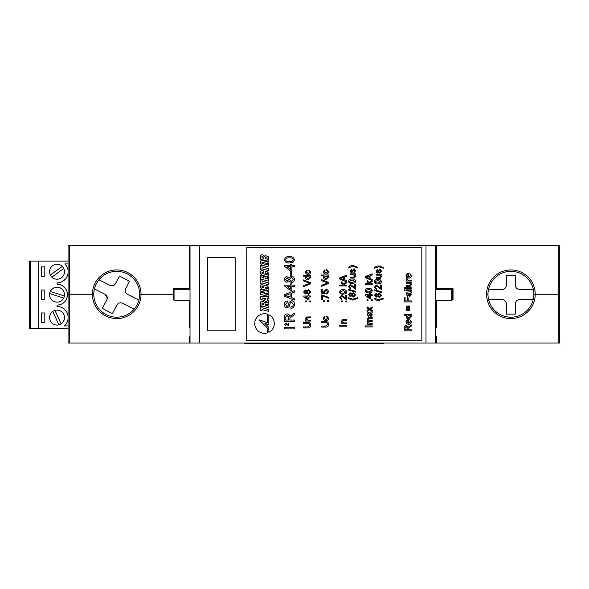 <?xml version="1.0" encoding="UTF-8"?>
<svg xmlns="http://www.w3.org/2000/svg" width="589" height="589" viewBox="0 0 589 589"><rect width="100%" height="100%" fill="white"/><g stroke="black" fill="none" stroke-linecap="round" stroke-linejoin="round"><path stroke-width="0.88" d="M107.279 298.019L105.004 294.301A4.167 4.167 0 0 1 106.786 299.978L107.279 298.019M127.371 294.264L138.886 300.132M134.159 309.159L122.549 303.247C120.215 302.326 118.36 302.915 116.975 304.999L112.352 313.694L102.331 308.364L106.786 299.978M105.004 294.301L94.424 288.912M98.945 279.782L109.915 285.37C112.234 286.291 114.089 285.709 115.488 283.611L119.515 276.042L129.536 281.373L125.678 288.639C124.706 291.025 125.302 292.917 127.467 294.309A4.167 4.167 0 0 1 125.678 288.639M119.515 276.042L129.536 281.373M115.488 283.611A4.167 4.167 0 0 1 111.439 285.805M112.352 313.694L102.331 308.364M116.975 304.999A4.167 4.167 0 0 1 121.017 302.805M533.207 299.624L519.535 299.624C517.002 299.882 515.611 301.266 515.368 303.791L515.368 314.128L506.341 314.128L506.341 303.791C506.098 301.273 504.707 299.882 502.167 299.624L488.612 299.624M488.495 289.427L502.167 289.427C504.699 289.177 506.091 287.785 506.341 285.26L506.341 275.284L515.368 275.284L515.368 285.26C515.611 287.785 517.002 289.177 519.535 289.427L533.325 289.427M519.535 289.427A4.167 4.167 0 0 1 515.677 286.843M506.341 285.26A4.167 4.167 0 0 1 502.167 289.427M502.167 299.624A4.167 4.167 0 0 1 506.032 302.216M515.368 303.791A4.167 4.167 0 0 1 519.535 299.624M173.284 299.823L174.005 299.823L174.005 288.706L173.284 288.706L173.284 294.264L141.043 294.264A24.318 24.318 0 0 1 116.725 318.583A24.318 24.318 0 0 1 92.407 294.264L69.473 294.264L69.473 343.012L68.081 343.012L68.081 294.264L93.791 294.264A22.927 22.927 0 0 0 116.725 317.191A22.927 22.927 0 0 0 139.652 294.264L173.284 294.264L173.284 299.823L174.049 299.823M453.029 288.706L452.308 288.706L452.308 299.823L453.029 299.823L453.029 288.706L436.699 288.706L436.699 289.781M510.913 317.191A22.927 22.927 0 0 0 533.84 294.264L535.232 294.264A24.318 24.318 0 0 1 510.913 318.583A24.318 24.318 0 0 1 486.588 294.264L487.979 294.264A22.927 22.927 0 0 0 510.913 317.191A22.927 22.927 0 0 0 533.84 294.264A22.927 22.927 0 0 0 510.913 271.338A22.927 22.927 0 0 0 487.979 294.264L486.588 294.264A24.318 24.318 0 0 1 510.913 269.946A24.318 24.318 0 0 1 535.232 294.264L559.55 294.264L559.55 343.012L190.026 343.012L190.026 245.525L199.759 245.525L199.759 343.012M174.005 299.823L174.005 288.706M452.308 288.706L452.308 294.264L451.711 294.264L452.308 294.264L452.308 299.823M451.711 299.823L453.029 299.823M435.727 336.407L436.699 336.407L436.699 343.012M436.699 300.758L436.699 327.793L435.727 327.793M190.026 327.793L189.614 327.793L189.614 300.758M190.026 343.012L189.614 343.012L189.614 336.407L190.026 336.407M189.614 343.012L69.473 343.012M116.725 271.338A22.927 22.927 0 0 0 93.791 294.264L92.407 294.264A24.318 24.318 0 0 1 116.725 269.946A24.318 24.318 0 0 1 141.043 294.264L139.652 294.264A22.927 22.927 0 0 0 116.725 271.338A22.927 22.927 0 0 1 139.652 294.264A22.927 22.927 0 0 1 116.725 317.191M426.002 343.012L426.002 245.525L436.699 245.525L436.699 288.706M68.081 245.525L69.473 245.525L69.473 294.264L68.081 294.264L68.081 245.525M190.026 245.525L69.473 245.525M558.158 343.012L558.158 245.525L436.699 245.525M558.158 245.525L559.55 245.525L559.55 294.264L533.84 294.264A22.927 22.927 0 0 0 510.913 271.338M189.614 245.525L189.614 288.706L173.284 288.706M189.614 289.781L189.614 288.706M64.503 317.596A7.473 7.473 0 0 0 57.037 310.131A7.473 7.473 0 0 0 49.564 317.596A7.473 7.473 0 0 0 57.037 325.069A7.473 7.473 0 0 0 64.503 317.596M64.503 294.669A7.473 7.473 0 0 0 57.037 287.196A7.473 7.473 0 0 0 49.564 294.669A7.473 7.473 0 0 0 57.037 302.135A7.473 7.473 0 0 0 64.503 294.669M64.503 271.735A7.473 7.473 0 0 0 57.037 264.27A7.473 7.473 0 0 0 49.564 271.735A7.473 7.473 0 0 0 57.037 279.208A7.473 7.473 0 0 0 64.503 271.735M41.473 266.876L41.473 276.256L44.808 276.256L44.808 266.876L41.473 266.876M41.473 312.965L41.473 322.345L44.808 322.345L44.808 312.965L41.473 312.965M41.473 289.979L41.473 299.359L44.808 299.359L44.808 289.979L41.473 289.979M68.081 318.84A11.117 11.117 0 0 1 64.385 325.945L68.081 325.945M68.081 272.979A11.117 11.117 0 0 1 57.037 282.853L57.037 284.244A10.425 10.425 0 0 1 67.455 294.669A10.425 10.425 0 0 1 57.037 305.087L57.037 306.479A11.117 11.117 0 0 1 68.081 316.359M68.081 263.909L64.923 263.909A11.117 11.117 0 0 1 68.081 270.498M68.081 261.104L29.45 261.104L29.45 328.228L30.201 328.228L30.201 261.104M68.081 328.228L38.69 328.228L38.69 261.104M38.69 328.228L30.201 328.228M50.315 274.997L62.279 266.419A7.473 7.473 0 0 1 63.737 268.444L51.898 277.161M63.686 298.071A7.473 7.473 0 0 0 64.385 295.995L50.308 291.422A7.473 7.473 0 0 0 54.725 301.774A7.473 7.473 0 0 0 63.686 298.071L49.653 293.513M61.065 323.891L54.991 310.41A7.473 7.473 0 0 0 49.564 317.596M50.234 320.696A7.473 7.473 0 0 0 58.885 324.833L52.789 311.456M435.727 245.525L435.727 343.012M207.402 330.812L235.195 330.812L235.195 257.717L207.402 257.717L207.402 330.812L235.195 330.812L235.195 257.717L207.402 257.717L207.402 330.812M426.002 245.525L199.759 245.525M190.026 289.781L174.049 289.781L174.049 300.758L190.026 300.758M435.727 289.781L451.711 289.781L451.711 300.758L435.727 300.758M264.513 333.308A9.792 9.792 0 0 0 267.553 332.829L267.553 328.228L259.189 319.849L267.546 322.706L267.546 314.209A9.792 9.792 0 0 0 254.72 323.516A9.792 9.792 0 0 0 264.513 333.308M379.853 269.114L381.481 271.131L379.772 273.259L379.684 272.361L380.671 271.117L379.942 270.02L377.659 273.171L376.533 272.604L376.172 271.352L377.608 269.387L377.704 270.285L376.982 271.286L377.564 272.273L379.853 269.114M381.481 281.726L380.811 283.294L377.932 283.979C375.973 284.2 374.788 283.449 374.368 281.726C374.788 280.011 375.973 279.26 377.932 279.473C379.883 279.26 381.068 280.011 381.481 281.726M374.368 289.81L381.392 291.791L381.392 292.534L374.368 290.554L374.368 289.81M378.83 299.654L383.284 298.211L383.284 298.844L378.823 300.552L376.702 300.184L374.368 298.844L374.368 298.211L378.83 299.654M408.56 280.128L411.291 280.128L411.291 281.027L406.152 281.027L406.152 280.217L406.874 280.217L406.064 279.171L406.307 278.325L407.087 278.604L406.874 279.201L407.536 279.989L408.56 280.128M404.26 287.697L411.291 287.697L411.291 288.595L404.26 288.595L404.26 287.697M404.26 289.854L405.166 289.854L405.166 290.76L404.26 290.76L404.26 289.854M408.14 300.935L411.291 300.935L411.291 301.929L404.26 301.929L404.26 297.239L405.077 297.239L405.077 300.935L407.323 300.935L407.323 297.784L408.14 297.784L408.14 300.935M406.336 310.572L406.336 305.978L407.235 305.978L407.235 310.572L406.336 310.572M408.95 323.361L410.57 321.83L409.848 319.606L411.38 321.844C411.255 323.435 410.386 324.237 408.766 324.267C407.139 324.259 406.241 323.471 406.064 321.888C406.241 320.35 407.124 319.584 408.714 319.584L408.95 323.361M350.911 265.801L353.025 265.433L357.494 267.141L357.494 267.774L353.032 266.331L348.57 267.774L348.57 267.141L350.911 265.801M350.462 273.811L355.601 273.811L355.601 274.71L354.762 274.71L355.69 276.27L354.438 277.898L350.462 277.949L350.462 277.051L354.158 276.999L354.88 276.027L353.164 274.71L350.462 274.71L350.462 273.811M353.393 286.563L354.696 287.962L354.696 284.524L355.601 284.524L355.601 289.118L350.521 285.518L349.38 286.799L350.646 288.131L350.551 289.03L348.57 286.777L350.514 284.62L353.393 286.563M355.69 294.794L353.533 297.047L351.743 295.715L350.345 296.775L348.57 294.809L350.367 292.814L351.743 293.852L353.555 292.542L355.69 294.794M372.211 281.498L369.627 283.154L370.135 283.67L372.211 283.67L372.211 284.575L365.187 284.575L365.187 283.67L368.913 283.67L367.08 281.785L367.08 280.533L369.001 282.506L372.152 280.482L365.187 277.713L365.187 276.594L372.211 273.811L372.211 274.857L370.054 275.659L370.054 278.656L372.211 279.451L372.211 281.498M370.503 294.677L372.211 294.677L372.211 295.575L370.503 295.575L370.503 298.638L369.597 298.638L365.276 295.31L365.276 294.677L369.597 294.677L369.597 293.778L370.503 293.778L370.503 294.677M367.08 299.632L367.978 299.632L367.978 300.53L367.08 300.53L367.08 299.632M372.211 311.971L372.211 312.869L371.585 313.142L372.3 314.975L370.849 316.654L369.391 315.461L368.972 313.238L368.073 313.466L367.801 314.401L368.523 316.565L366.991 314.239L368.118 312.288L372.211 311.971M365.187 325.931L372.211 325.931L372.211 326.924L365.187 326.924L365.187 325.931M346.73 291.975L346.052 293.543L343.181 294.228C341.222 294.441 340.037 293.69 339.617 291.975C340.037 290.259 341.222 289.508 343.181 289.722C345.132 289.501 346.317 290.252 346.73 291.975M345.743 300.979L346.641 300.979L346.641 301.885L345.743 301.885L345.743 300.979M343.888 322.868L346.641 322.868L346.641 323.773L341.51 323.773L341.51 322.868L342.224 322.868L341.421 321.307L342.658 319.672L346.641 319.628L346.641 320.526L343.578 320.526L342.231 321.557L343.888 322.868M325.975 273.119L327.823 271.75L326.652 270.513L326.74 269.607L328.633 271.72C328.471 273.259 327.594 274.032 325.997 274.025C324.384 274.04 323.494 273.274 323.317 271.72L324.937 269.696L325.032 270.601L324.127 271.713L325.975 273.119M321.52 279.613L328.544 282.448L328.544 283.523L321.52 286.357L321.52 285.282L327.69 282.985L321.52 280.688L321.52 279.613M328.544 298.255L322.507 295.73L322.507 299.337L321.609 299.337L321.609 294.831L328.544 297.349L328.544 298.255M323.405 300.684L324.311 300.684L324.311 301.583L323.405 301.583L323.405 300.684M327.734 324.436C327.646 323.118 326.902 322.529 325.511 322.662L321.52 322.662L321.52 321.675L325.562 321.675C327.491 321.579 328.515 322.477 328.633 324.355C328.544 326.269 327.521 327.175 325.562 327.079L321.52 327.079L321.52 326.085L325.511 326.085L327.734 324.436M303.652 275.306L310.675 275.306L310.675 276.212L309.902 276.212L310.771 277.596L308.113 279.723C306.574 279.753 305.691 279.046 305.455 277.596L306.251 276.212L303.652 276.212L303.652 275.306M310.771 291.975L308.607 294.228L306.825 292.888L305.426 293.955L303.652 291.982L305.448 289.994L306.825 291.032L308.636 289.722L310.771 291.975M309.777 300.979L310.675 300.979L310.675 301.885L309.777 301.885L309.777 300.979M307.929 320.166L310.675 320.166L310.675 321.064L305.544 321.064L305.544 320.166L306.258 320.166L305.455 318.605L306.692 316.97L310.675 316.926L310.675 317.824L307.613 317.824L306.265 318.855L307.929 320.166M287.41 324.325L288.19 325.157L288.19 323.096L288.735 323.096L288.735 325.857L285.687 323.692L285.002 324.458L285.709 325.798L284.516 324.451L285.68 323.155L287.41 324.325M291.894 265.47L294.294 265.47L294.294 266.729L291.894 266.729L291.894 271.021L290.635 271.021L284.583 266.353L284.583 265.47L290.635 265.47L290.635 264.211L291.894 264.211L291.894 265.47M294.419 279.466C294.316 281.395 293.307 282.448 291.393 282.617L288.897 280.754L286.931 282.241C285.326 282.05 284.502 281.13 284.458 279.481C284.509 277.824 285.348 276.889 286.968 276.69L288.897 278.148L291.43 276.315C293.322 276.499 294.323 277.552 294.419 279.466M291.26 297.519L294.294 298.638L294.294 300.11L284.458 296.201L284.458 294.64L294.294 290.73L294.294 292.203L291.26 293.322L291.26 297.519M289.876 320.07L294.294 320.07L294.294 321.461L284.458 321.461L284.458 317.191C284.318 315.211 285.201 314.114 287.108 313.893C288.676 314.033 289.56 314.901 289.751 316.507L294.294 313.09L294.294 314.681L289.921 317.972L289.876 320.07M246.754 340.692L421.834 340.692L421.834 247.682L246.754 247.682L246.754 340.692M265.33 288.772L265.455 287.137L267.244 287.631L267.244 288.897L266.103 288.588L266.103 290.429L267.553 290.826L268.812 289.795L268.812 287.638L267.553 285.923L265.065 285.238L263.798 286.261L263.681 287.896L261.928 287.417L261.928 286.21L263.069 286.526L263.069 284.752L261.619 284.354L260.36 285.378L260.36 287.41L261.619 289.133L264.063 289.803L265.33 288.772M260.36 279.385L260.36 283.677L262.009 284.134L262.009 282.904L268.812 284.774L268.812 282.934L262.009 281.063L262.009 279.841L260.36 279.385M260.36 275.129L260.36 278.914L268.812 281.24L268.812 277.456L267.229 277.021L267.229 279.024L265.124 278.45L265.124 276.742L263.541 276.3L263.541 278.015L261.95 277.574L261.95 275.571L260.36 275.129M261.619 270.307L260.36 271.33L260.36 273.429L261.619 275.151L267.553 276.778L268.812 275.755L268.812 273.657L267.553 271.934L265.205 271.293L265.205 273.046L267.229 273.605L267.229 274.894L261.95 273.443L261.95 272.155L263.555 272.597L263.555 270.837L261.619 270.307M260.36 265.271L260.36 269.563L262.009 270.02L262.009 268.79L268.812 270.66L268.812 268.827L262.009 266.95L262.009 265.727L260.36 265.271M261.619 260.25L260.36 261.273L260.36 263.386L261.619 265.109L267.553 266.736L268.812 265.713L268.812 263.6L267.553 261.877L261.619 260.25M261.619 254.713L260.36 255.736L260.36 259.145L268.812 261.464L268.812 259.668L265.455 258.748L265.455 257.496L268.812 258.424L268.812 256.627L265.514 255.722L264.616 256.554L263.784 255.309L261.619 254.713M268.834 314.732L268.834 324.907L264.726 323.192L268.842 327.499L268.842 332.306A9.792 9.792 0 0 0 268.834 314.732M260.36 306.037L260.36 310.329L262.009 310.778L262.009 309.556L268.812 311.426L268.812 309.586L262.009 307.716L262.009 306.486L260.36 306.037M261.619 301.134L260.36 302.157L260.36 305.566L268.812 307.892L268.812 306.089L265.455 305.168L265.455 303.924L268.812 304.844L268.812 303.048L265.514 302.142L264.616 302.974L263.784 301.73L261.619 301.134M260.36 296.193L260.36 299.043L268.812 302.68L268.812 300.839L267.244 300.235L267.244 298.697L268.812 298.917L268.812 297.077L260.36 296.193M260.36 289.273L260.36 291.01L264.881 292.254L260.36 292.512L260.36 294.309L268.812 296.628L268.812 294.875L263.982 293.55L268.812 293.263L268.812 291.599L260.36 289.273M284.458 327.513L294.294 327.513L294.294 328.898L284.458 328.898L284.458 327.513M291.496 300.655C293.44 300.986 294.412 302.172 294.419 304.226C294.441 306.67 293.263 308.047 290.885 308.349L290.885 306.957C292.438 306.759 293.234 305.868 293.278 304.285L291.562 302.039L290.237 303.085L289.147 306.516L287.02 307.966C285.186 307.642 284.288 306.508 284.325 304.55C284.281 302.466 285.253 301.244 287.226 300.905L287.226 302.29L285.466 304.498L286.931 306.582L287.8 306.228L289.118 302.356L291.496 300.655M291.894 285.142L294.294 285.142L294.294 286.401L291.894 286.401L291.894 290.694L290.635 290.694L284.583 286.026L284.583 285.142L290.635 285.142L290.635 283.883L291.894 283.883L291.894 285.142M290.252 271.647L291.393 271.647L291.393 275.306L290.252 275.306L290.252 271.647M294.419 259.793L293.469 261.995L289.442 262.944C286.703 263.254 285.039 262.201 284.458 259.793C285.047 257.393 286.703 256.34 289.442 256.642C292.173 256.34 293.83 257.386 294.419 259.793M309.866 325.268C309.785 323.957 309.041 323.361 307.649 323.501L303.652 323.501L303.652 322.507L307.694 322.507C309.63 322.419 310.653 323.309 310.771 325.194C310.675 327.101 309.652 328.007 307.694 327.911L303.652 327.911L303.652 326.924L307.649 326.924L309.866 325.268M305.544 300.979L306.442 300.979L306.442 301.885L305.544 301.885L305.544 300.979M308.967 296.024L310.675 296.024L310.675 296.93L308.967 296.93L308.967 299.992L308.069 299.992L303.74 296.657L303.74 296.024L308.069 296.024L308.069 295.126L308.967 295.126L308.967 296.024M303.652 279.908L310.675 282.742L310.675 283.817L303.652 286.652L303.652 285.577L309.821 283.28L303.652 280.982L303.652 279.908M308.106 273.414L309.961 272.044L308.791 270.807L308.879 269.902L310.771 272.015C310.609 273.554 309.726 274.327 308.128 274.319C306.523 274.334 305.625 273.568 305.455 272.015L307.075 269.99L307.163 270.896L306.265 272.008L308.106 273.414M325.975 319.599L327.823 318.229L326.652 316.985L326.74 316.087L328.633 318.2C328.471 319.739 327.594 320.512 325.997 320.504C324.384 320.519 323.494 319.753 323.317 318.2L324.937 316.175L325.032 317.081L324.127 318.193L325.975 319.599M327.639 300.684L328.544 300.684L328.544 301.583L327.639 301.583L327.639 300.684M327.778 289.965L328.633 291.746L326.652 293.926L326.564 293.027L327.823 291.739L326.188 290.325L324.672 291.739L325.209 293.837L321.609 293.116L321.609 289.788L322.507 289.788L322.507 292.38L324.325 292.74L323.862 291.489L326.137 289.427L327.778 289.965M321.52 275.011L328.544 275.011L328.544 275.917L327.764 275.917L328.633 277.294L325.982 279.429C324.436 279.458 323.552 278.752 323.317 277.301L324.112 275.917L321.52 275.917L321.52 275.011M339.617 325.209L346.641 325.209L346.641 326.203L339.617 326.203L339.617 325.209M341.51 300.979L342.408 300.979L342.408 301.885L341.51 301.885L341.51 300.979M344.44 297.254L345.743 298.652L345.743 295.214L346.641 295.214L346.641 299.808L341.561 296.208L340.427 297.489L341.686 298.822L341.598 299.72L339.617 297.467L341.554 295.31L344.44 297.254M346.641 282.845L344.057 284.509L344.565 285.024L346.641 285.024L346.641 285.923L339.617 285.923L339.617 285.024L343.343 285.024L341.51 283.14L341.51 281.888L343.431 283.854L346.582 281.829L339.617 279.068L339.617 277.949L346.641 275.159L346.641 276.212L344.484 277.007L344.484 280.003L346.641 280.806L346.641 282.845M369.597 323.582L372.211 323.582L372.211 324.48L367.08 324.48L367.08 323.582L367.882 323.582L366.991 322.109L367.941 320.747L366.991 319.194L368.707 317.633L372.211 317.633L372.211 318.539L369.038 318.539L367.801 319.407L369.281 320.607L372.211 320.607L372.211 321.506L368.935 321.506L367.801 322.374L369.597 323.582M370.437 309.196L372.211 310.44L372.211 311.522L369.649 309.718L367.08 311.434L367.08 310.351L368.854 309.166L367.08 307.914L367.08 306.84L369.642 308.636L372.211 306.928L372.211 308.003L370.437 309.196M371.313 299.632L372.211 299.632L372.211 300.53L371.313 300.53L371.313 299.632M372.3 290.62L371.622 292.196L368.751 292.873C366.792 293.094 365.607 292.343 365.187 290.62C365.607 288.904 366.792 288.154 368.751 288.374C370.702 288.154 371.887 288.904 372.3 290.62M353.032 299.212L357.494 297.769L357.494 298.402L353.025 300.11L350.911 299.742L348.57 298.402L348.57 297.769L353.032 299.212M348.57 289.368L355.601 291.349L355.601 292.092L348.57 290.112L348.57 289.368M355.69 281.284L355.012 282.853L352.134 283.537C350.183 283.758 348.99 283.007 348.57 281.284C348.997 279.569 350.183 278.818 352.134 279.031C354.085 278.818 355.27 279.569 355.69 281.284M354.055 268.672L355.69 270.682L353.974 272.817L353.886 271.919L354.88 270.675L354.151 269.578L351.861 272.729L350.735 272.162L350.374 270.903L351.817 268.945L351.905 269.843L351.184 270.837L351.773 271.823L354.055 268.672M408.14 329.847L411.291 329.847L411.291 330.841L404.26 330.841L404.26 327.793C404.164 326.38 404.798 325.592 406.16 325.437L408.044 327.3L411.291 324.863L411.291 325.997L408.17 328.345L408.14 329.847M404.26 314.445L411.291 314.445L411.291 315.351L410.511 315.351L411.38 316.727L408.729 318.863C407.183 318.892 406.3 318.185 406.064 316.735L406.859 315.351L404.26 315.351L404.26 314.445M408.405 310.572L408.405 305.978L409.311 305.978L409.311 310.572L408.405 310.572M411.291 291.746L411.291 292.645L410.658 292.917L411.38 294.75L409.929 296.429L408.471 295.236L408.044 293.013L407.146 293.241L406.874 294.176L407.595 296.341L406.064 294.014L407.19 292.063L411.291 291.746M406.152 289.854L411.291 289.854L411.291 290.76L406.152 290.76L406.152 289.854M406.152 282.286L411.291 282.286L411.291 283.191L410.452 283.191L411.38 284.752L410.128 286.379L406.152 286.431L406.152 285.532L409.848 285.481L410.57 284.509L408.854 283.191L406.152 283.191L406.152 282.286M408.95 277.154L410.57 275.623L409.848 273.399L411.38 275.637C411.255 277.22 410.386 278.03 408.766 278.052C407.139 278.052 406.241 277.257 406.064 275.681C406.241 274.143 407.124 273.37 408.714 273.37L408.95 277.154M381.481 295.236L379.323 297.489L377.542 296.157L376.143 297.224L374.368 295.251L376.165 293.256L377.542 294.301L379.345 292.991L381.481 295.236M379.191 287.012L380.494 288.404L380.494 284.973L381.392 284.973L381.392 289.567L376.319 285.959L375.178 287.241L376.437 288.573L376.349 289.471L374.368 287.226L376.305 285.061L379.191 287.012M376.261 274.253L381.392 274.253L381.392 275.151L380.553 275.151L381.481 276.712L380.236 278.347L376.261 278.398L376.261 277.493L379.949 277.441L380.671 276.469L378.955 275.151L376.261 275.151L376.261 274.253M376.702 266.243L378.823 265.875L383.284 267.583L383.284 268.216L378.83 266.773L374.368 268.216L374.368 267.583L376.702 266.243M267.244 263.592L261.928 262.127L261.928 263.393L267.244 264.859L267.244 263.592M263.865 257.084L261.95 256.554L261.95 257.783L263.865 258.306L263.865 257.084M263.865 303.504L261.95 302.982L261.95 304.204L263.865 304.734L263.865 303.504M265.654 299.617L265.654 298.468L261.928 297.924L265.654 299.617M285.591 320.07L288.743 320.07L288.743 317.442L287.137 315.284L285.591 317.14L285.591 320.07M287.403 296.09L290.127 297.099L290.127 293.742L285.591 295.42L287.403 296.09M290.635 289.133L290.635 286.401L287.093 286.401L290.635 289.133M285.591 279.466L286.939 280.982L288.36 279.458L286.998 277.956L285.591 279.466M289.501 279.495L291.371 281.358L293.278 279.458L291.408 277.574L289.501 279.495M290.635 269.46L290.635 266.729L287.093 266.729L290.635 269.46M286.261 261.118L289.435 261.685C291.364 261.995 292.645 261.369 293.278 259.793C292.645 258.225 291.364 257.592 289.435 257.901C287.498 257.592 286.217 258.225 285.591 259.808L286.261 261.118M308.069 298.881L308.069 296.93L305.536 296.93L308.069 298.881M304.461 291.975L305.426 293.057L306.442 291.967L305.47 290.892L304.461 291.975M307.259 291.989L308.592 293.322L309.961 291.967L308.621 290.62L307.259 291.989M306.265 277.537L308.113 278.818L309.961 277.5L308.18 276.212L306.265 277.537M324.127 277.242L325.982 278.523L327.823 277.205L326.048 275.917L324.127 277.242M340.906 292.917L343.173 293.322L345.92 291.975L343.173 290.62L340.427 291.982L340.906 292.917M341.723 278.987L343.667 279.709L343.667 277.309L340.427 278.509L341.723 278.987M370.039 313.238L370.798 315.756L371.49 314.769L370.753 313.37L370.039 313.238M369.597 297.526L369.597 295.575L367.072 295.575L369.597 297.526M366.476 291.57L368.743 291.975L371.49 290.62L368.743 289.273L365.997 290.635L366.476 291.57M367.293 277.633L369.237 278.354L369.237 275.954L365.997 277.154L367.293 277.633M349.38 294.794L350.352 295.877L351.368 294.787L350.389 293.712L349.38 294.794M352.178 294.817L353.51 296.149L354.88 294.787L353.54 293.447L352.178 294.817M349.866 282.227L352.134 282.639L354.88 281.284L352.134 279.937L349.38 281.292L349.866 282.227M405.077 329.847L407.323 329.847L407.323 327.97L406.182 326.424L405.077 327.756L405.077 329.847M406.874 321.896L408.14 323.361L408.14 320.482L407.308 320.814L406.874 321.896M406.874 316.676L408.722 317.957L410.57 316.639L408.795 315.351L406.874 316.676M409.119 293.013L409.134 294.36L409.878 295.531L410.57 294.544L409.834 293.145L409.119 293.013M406.874 275.689L408.14 277.154L408.14 274.275L407.308 274.607L406.874 275.689M375.178 295.236L376.143 296.319L377.159 295.229L376.187 294.161L375.178 295.236M377.969 295.258L379.309 296.591L380.671 295.229L379.338 293.889L377.969 295.258M375.657 282.668L377.924 283.081L380.671 281.726L377.924 280.379L375.178 281.741L375.657 282.668M383.711 343.012L383.711 343.475L244.737 343.475L244.737 343.012M369.811 343.475L369.811 343.012M258.637 343.475L258.637 343.012"/></g></svg>
